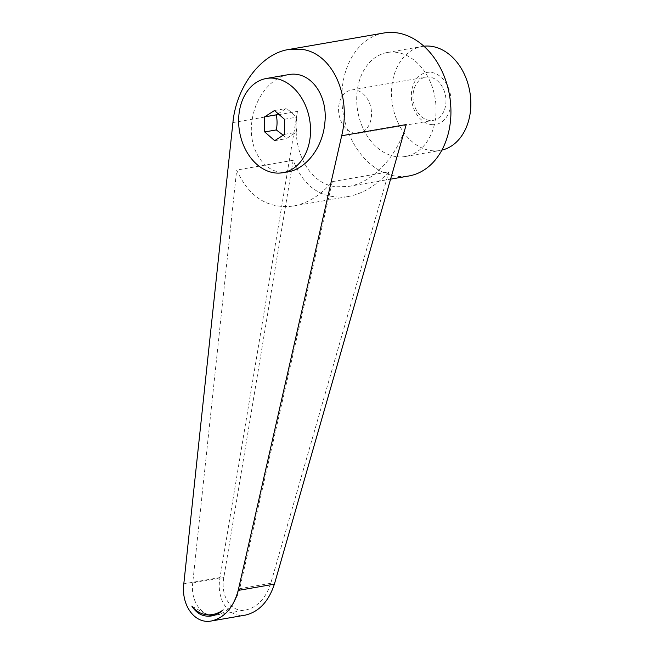 <?xml version="1.0" encoding="UTF-8"?>
<svg xmlns="http://www.w3.org/2000/svg" width="654" height="654" viewBox="0 0 654 654"><rect width="100%" height="100%" fill="white"/><g stroke="black" fill="none" stroke-linecap="round" stroke-linejoin="round"><path stroke-width="0.49" stroke-dasharray="3.27 2.45" d="M288.373 74.662C271.573 77.27 255.804 96.612 252.33 118.865C246.672 148.891 265.45 176.588 288.201 171.781M383.988 32.986A72.569 53.93 -99.8 0 0 342.206 105.801A72.569 53.93 -99.8 0 0 396.88 176.286A72.569 53.93 -99.8 0 0 408.775 176M406.24 124.571C397.419 156.29 372.927 182.58 348.607 186.423L336.295 186.782C308.565 184.134 290.646 149.333 297.464 111.393L232.914 122.576M423.89 46.213A52.778 39.224 -99.8 0 0 422.165 46.459A52.778 39.224 -99.8 0 0 391.779 99.416A52.778 39.224 -99.8 0 0 431.542 150.673A52.778 39.224 -99.8 0 0 440.191 150.469A52.778 39.224 -99.8 0 0 441.9 150.118M396.741 156.707A52.778 39.224 -99.8 0 0 405.39 156.494A52.778 39.224 -99.8 0 0 435.785 103.545A52.778 39.224 -99.8 0 0 396.013 52.279A52.778 39.224 -99.8 0 0 387.364 52.492A52.778 39.224 -99.8 0 0 356.978 105.441A52.778 39.224 -99.8 0 0 396.741 156.707M429.637 120.459A21.934 16.301 80.2 0 1 413.107 99.155A21.934 16.301 80.2 0 1 425.738 77.139A21.934 16.301 80.2 0 1 429.335 77.058A21.934 16.301 80.2 0 1 445.856 98.362A21.934 16.301 80.2 0 1 433.226 120.369A21.934 16.301 80.2 0 1 429.637 120.459M354.909 89.95A21.934 16.301 -99.8 0 0 351.312 90.039A21.934 16.301 -99.8 0 0 338.682 112.047A21.934 16.301 -99.8 0 0 355.212 133.351A21.934 16.301 -99.8 0 0 358.801 133.269A21.934 16.301 -99.8 0 0 371.431 111.262A21.934 16.301 -99.8 0 0 354.909 89.95M431.362 124.571A26.389 19.612 -99.8 0 0 451.023 100.863A26.389 19.612 -99.8 0 0 430.994 72.357A26.389 19.612 -99.8 0 0 411.333 96.056A26.389 19.612 -99.8 0 0 431.362 124.571M278.187 113.771L286.084 108.515C290.45 111.245 293.777 114.156 296.058 117.254C297.137 122.094 297.178 127.121 296.164 132.329L286.288 138.664L283.215 135.206M332.338 181.657L239.691 588.665C235.669 603.429 227.96 612.226 216.572 615.071C202.413 618.005 190.355 601.786 192.717 582.976L236.674 170.065C249.019 197.132 267.887 209.125 293.27 206.059C307.764 203.353 320.787 195.219 332.338 181.657L388.811 171.871C376.352 185.589 362.741 193.821 347.977 196.576C322.218 199.707 303.947 187.608 293.156 160.279L223.815 577.588C220.292 596.603 231.451 612.978 245.896 609.986C257.537 607.1 265.835 598.197 270.781 583.278L388.811 171.871M191.835 606.095L207.661 615.112M213.179 615.577L214.757 615.389L223.21 609.896M293.156 160.279L236.674 170.065M245.585 615.062C228.859 618.52 215.934 599.563 220.014 577.547L297.464 111.393M284.457 119.265L296.058 117.254M274.484 110.526L286.084 108.515M284.564 134.34L296.164 132.329M274.696 140.675L286.288 138.664M270.781 583.278L239.691 588.665M223.815 577.588L192.717 582.976M220.014 577.547L183.807 583.826M348.607 186.423L390.585 179.147M405.39 156.494L440.191 150.469M351.312 90.039L425.738 77.139M211.438 615.962L214.757 615.389M216.572 615.071L245.896 609.986M293.27 206.059L347.977 196.576M358.801 133.269L433.226 120.369M387.364 52.492L422.165 46.459"/><path stroke-width="0.98" d="M310.552 129.958A47.832 35.545 -99.8 0 0 266.423 78.472A47.832 35.545 -99.8 0 0 238.628 121.243A47.832 35.545 -99.8 0 0 282.757 172.73A47.832 35.545 -99.8 0 0 310.552 129.958M282.757 172.73L288.201 171.781C305.001 169.182 320.779 149.84 324.253 127.579L324.924 122.224C327.834 94.029 309.587 70.297 288.373 74.662L266.423 78.472M390.585 179.147L408.775 176A72.569 53.93 -99.8 0 0 450.557 103.185A72.569 53.93 -99.8 0 0 395.883 32.7A72.569 53.93 -99.8 0 0 383.988 32.986L288.422 49.549C261.338 53.661 236.307 86.598 232.914 122.576L183.807 583.826C181.068 605.604 195.031 624.382 211.43 620.981C224.616 617.695 233.535 607.501 238.195 590.415L341.682 135.754C351.803 94.601 331.57 51.944 300.619 49.205L288.422 49.549M441.9 150.118A52.778 39.224 -99.8 0 0 470.463 96.351A52.778 39.224 -99.8 0 0 430.814 46.246A52.778 39.224 -99.8 0 0 423.89 46.213M283.215 135.206L276.315 129.925C277.329 124.718 277.296 119.69 276.209 114.851L278.187 113.771M223.21 609.896C219.548 613.182 215.624 615.21 211.438 615.962C203.288 617.082 196.756 613.795 191.835 606.095A35.324 26.691 102.9 0 0 204.334 614.351A35.324 26.691 102.9 0 0 223.21 609.896M204.334 614.351L213.179 615.577M341.682 135.754L406.24 124.571L274.402 584.136C268.671 601.418 259.066 611.727 245.585 615.062L211.43 620.981M274.484 110.526L284.457 119.265L284.564 134.34L274.696 140.675L264.715 131.936L264.617 116.862L274.484 110.526M264.715 131.936L276.315 129.925M264.617 116.862L276.209 114.851M274.402 584.136L238.195 590.415"/></g></svg>
